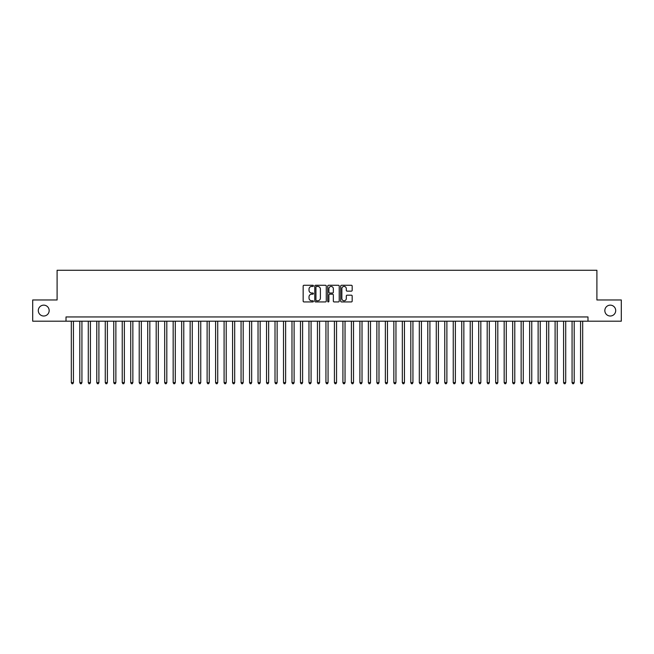 <?xml version="1.0" encoding="UTF-8"?>
<svg xmlns="http://www.w3.org/2000/svg" width="654" height="654" viewBox="0 0 654 654"><rect width="100%" height="100%" fill="white"/><g stroke="black" fill="none" stroke-linecap="round" stroke-linejoin="round"><path stroke-width="0.98" d="M313.421 285.855A0.58 0.58 0 0 0 312.841 285.275L303.987 285.275A0.834 0.834 0 0 0 303.154 286.1L303.154 301.102A0.834 0.834 0 0 0 303.987 301.935L312.841 301.935A0.58 0.58 0 0 0 313.421 301.347A0.58 0.58 0 0 0 312.841 300.766L311.688 300.766A2.665 2.665 0 0 1 309.023 298.101L309.023 296.851A2.665 2.665 0 0 1 311.688 294.186L312.841 294.186A0.58 0.58 0 0 0 313.421 293.605A0.58 0.58 0 0 0 312.841 293.017L311.688 293.017A2.665 2.665 0 0 1 309.023 290.351L309.023 289.101A2.665 2.665 0 0 1 311.688 286.436L312.841 286.436A0.58 0.58 0 0 0 313.421 285.855M604.836 310.576A5.428 5.428 0 0 0 610.264 316.013A5.428 5.428 0 0 0 615.7 310.576A5.428 5.428 0 0 0 610.264 305.148A5.428 5.428 0 0 0 604.836 310.576M38.3 310.576A5.428 5.428 0 0 0 43.736 316.013A5.428 5.428 0 0 0 49.164 310.576A5.428 5.428 0 0 0 43.736 305.148A5.428 5.428 0 0 0 38.3 310.576M351.345 291.144A0.834 0.834 0 0 0 352.179 290.311L352.179 286.1A0.834 0.834 0 0 0 351.345 285.275L341.519 285.275A0.834 0.834 0 0 0 340.685 286.1L340.685 301.102A0.834 0.834 0 0 0 341.519 301.935L351.345 301.935A0.834 0.834 0 0 0 352.179 301.102L352.179 296.017A0.834 0.834 0 0 0 351.345 295.183L347.143 295.183A0.834 0.834 0 0 0 346.309 296.017L346.309 298.535A2.232 2.232 0 0 1 344.078 300.766A2.232 2.232 0 0 1 341.854 298.535L341.854 288.667A2.232 2.232 0 0 1 344.078 286.436A2.232 2.232 0 0 1 346.309 288.667L346.309 290.311A0.834 0.834 0 0 0 347.143 291.144L351.345 291.144M66.013 321.188L32.7 321.188L32.7 299.965L57.102 299.965L57.102 270.266L596.898 270.266L596.898 299.965L621.3 299.965L621.3 321.188L587.987 321.188L587.987 316.945L66.013 316.945L66.013 321.188L587.987 321.188M326.272 286.1A0.834 0.834 0 0 0 325.439 285.275L315.604 285.275A0.834 0.834 0 0 0 314.778 286.1L314.778 301.102A0.834 0.834 0 0 0 315.604 301.935L325.439 301.935A0.834 0.834 0 0 0 326.272 301.102L326.272 286.1M328.561 285.275L338.396 285.275A0.834 0.834 0 0 1 339.222 286.1L339.222 301.102A0.834 0.834 0 0 1 338.396 301.935L334.186 301.935A0.834 0.834 0 0 1 333.352 301.102L333.352 295.019A0.834 0.834 0 0 0 332.518 294.186L329.73 294.186A0.834 0.834 0 0 0 328.897 295.019L328.897 301.347A0.58 0.58 0 0 1 328.316 301.935A0.58 0.58 0 0 1 327.728 301.347L327.728 286.1A0.834 0.834 0 0 1 328.561 285.275M316.528 286.436A0.58 0.58 0 0 0 315.939 287.024L315.939 300.186A0.58 0.58 0 0 0 316.528 300.766L317.73 300.766A2.665 2.665 0 0 0 320.395 298.101L320.395 289.101A2.665 2.665 0 0 0 317.73 286.436L316.528 286.436M333.352 288.708A2.232 2.232 0 0 0 331.12 286.477A2.232 2.232 0 0 0 328.897 288.708L328.897 292.183A0.834 0.834 0 0 0 329.73 293.017L332.518 293.017A0.834 0.834 0 0 0 333.352 292.183L333.352 288.708M71.319 321.188L71.319 382.631L73.436 382.631L73.436 321.188M73.436 382.631L72.807 383.734L71.956 383.734L71.319 382.631M79.804 321.188L79.804 382.631L81.93 382.631L81.93 321.188M81.93 382.631L81.292 383.734L80.442 383.734L79.804 382.631M88.29 321.188L88.29 382.631L90.415 382.631L90.415 321.188M90.415 382.631L89.778 383.734L88.928 383.734L88.29 382.631M96.784 321.188L96.784 382.631L98.901 382.631L98.901 321.188M98.901 382.631L98.264 383.734L97.413 383.734L96.784 382.631M105.269 321.188L105.269 382.631L107.387 382.631L107.387 321.188M107.387 382.631L106.749 383.734L105.907 383.734L105.269 382.631M113.755 321.188L113.755 382.631L115.872 382.631L115.872 321.188M115.872 382.631L115.243 383.734L114.393 383.734L113.755 382.631M122.241 321.188L122.241 382.631L124.366 382.631L124.366 321.188M124.366 382.631L123.729 383.734L122.878 383.734L122.241 382.631M130.726 321.188L130.726 382.631L132.852 382.631L132.852 321.188M132.852 382.631L132.214 383.734L131.364 383.734L130.726 382.631M139.22 321.188L139.22 382.631L141.338 382.631L141.338 321.188M141.338 382.631L140.7 383.734L139.85 383.734L139.22 382.631M147.706 321.188L147.706 382.631L149.823 382.631L149.823 321.188M149.823 382.631L149.186 383.734L148.344 383.734L147.706 382.631M156.192 321.188L156.192 382.631L158.317 382.631L158.317 321.188M158.317 382.631L157.679 383.734L156.829 383.734L156.192 382.631M164.677 321.188L164.677 382.631L166.803 382.631L166.803 321.188M166.803 382.631L166.165 383.734L165.315 383.734L164.677 382.631M173.163 321.188L173.163 382.631L175.288 382.631L175.288 321.188M175.288 382.631L174.651 383.734L173.8 383.734L173.163 382.631M181.657 321.188L181.657 382.631L183.774 382.631L183.774 321.188M183.774 382.631L183.136 383.734L182.286 383.734L181.657 382.631M190.142 321.188L190.142 382.631L192.26 382.631L192.26 321.188M192.26 382.631L191.63 383.734L190.78 383.734L190.142 382.631M198.628 321.188L198.628 382.631L200.753 382.631L200.753 321.188M200.753 382.631L200.116 383.734L199.266 383.734L198.628 382.631M207.114 321.188L207.114 382.631L209.239 382.631L209.239 321.188M209.239 382.631L208.601 383.734L207.751 383.734L207.114 382.631M215.599 321.188L215.599 382.631L217.725 382.631L217.725 321.188M217.725 382.631L217.087 383.734L216.237 383.734L215.599 382.631M224.093 321.188L224.093 382.631L226.21 382.631L226.21 321.188M226.21 382.631L225.573 383.734L224.731 383.734L224.093 382.631M232.579 321.188L232.579 382.631L234.696 382.631L234.696 321.188M234.696 382.631L234.067 383.734L233.216 383.734L232.579 382.631M241.064 321.188L241.064 382.631L243.19 382.631L243.19 321.188M243.19 382.631L242.552 383.734L241.702 383.734L241.064 382.631M249.55 321.188L249.55 382.631L251.676 382.631L251.676 321.188M251.676 382.631L251.038 383.734L250.188 383.734L249.55 382.631M258.044 321.188L258.044 382.631L260.161 382.631L260.161 321.188M260.161 382.631L259.524 383.734L258.673 383.734L258.044 382.631M266.53 321.188L266.53 382.631L268.647 382.631L268.647 321.188M268.647 382.631L268.009 383.734L267.167 383.734L266.53 382.631M275.015 321.188L275.015 382.631L277.141 382.631L277.141 321.188M277.141 382.631L276.503 383.734L275.653 383.734L275.015 382.631M283.501 321.188L283.501 382.631L285.626 382.631L285.626 321.188M285.626 382.631L284.989 383.734L284.138 383.734L283.501 382.631M291.986 321.188L291.986 382.631L294.112 382.631L294.112 321.188M294.112 382.631L293.474 383.734L292.624 383.734L291.986 382.631M300.48 321.188L300.48 382.631L302.598 382.631L302.598 321.188M302.598 382.631L301.96 383.734L301.11 383.734L300.48 382.631M308.966 321.188L308.966 382.631L311.083 382.631L311.083 321.188M311.083 382.631L310.446 383.734L309.604 383.734L308.966 382.631M317.452 321.188L317.452 382.631L319.577 382.631L319.577 321.188M319.577 382.631L318.939 383.734L318.089 383.734L317.452 382.631M325.937 321.188L325.937 382.631L328.063 382.631L328.063 321.188M328.063 382.631L327.425 383.734L326.575 383.734L325.937 382.631M334.423 321.188L334.423 382.631L336.548 382.631L336.548 321.188M336.548 382.631L335.911 383.734L335.061 383.734L334.423 382.631M342.917 321.188L342.917 382.631L345.034 382.631L345.034 321.188M345.034 382.631L344.396 383.734L343.554 383.734L342.917 382.631M351.402 321.188L351.402 382.631L353.52 382.631L353.52 321.188M353.52 382.631L352.89 383.734L352.04 383.734L351.402 382.631M359.888 321.188L359.888 382.631L362.014 382.631L362.014 321.188M362.014 382.631L361.376 383.734L360.526 383.734L359.888 382.631M368.374 321.188L368.374 382.631L370.499 382.631L370.499 321.188M370.499 382.631L369.862 383.734L369.011 383.734L368.374 382.631M376.859 321.188L376.859 382.631L378.985 382.631L378.985 321.188M378.985 382.631L378.347 383.734L377.497 383.734L376.859 382.631M385.353 321.188L385.353 382.631L387.47 382.631L387.47 321.188M387.47 382.631L386.833 383.734L385.991 383.734L385.353 382.631M393.839 321.188L393.839 382.631L395.956 382.631L395.956 321.188M395.956 382.631L395.327 383.734L394.476 383.734L393.839 382.631M402.324 321.188L402.324 382.631L404.45 382.631L404.45 321.188M404.45 382.631L403.812 383.734L402.962 383.734L402.324 382.631M410.81 321.188L410.81 382.631L412.936 382.631L412.936 321.188M412.936 382.631L412.298 383.734L411.448 383.734L410.81 382.631M419.304 321.188L419.304 382.631L421.421 382.631L421.421 321.188M421.421 382.631L420.784 383.734L419.933 383.734L419.304 382.631M427.79 321.188L427.79 382.631L429.907 382.631L429.907 321.188M429.907 382.631L429.269 383.734L428.427 383.734L427.79 382.631M436.275 321.188L436.275 382.631L438.401 382.631L438.401 321.188M438.401 382.631L437.763 383.734L436.913 383.734L436.275 382.631M444.761 321.188L444.761 382.631L446.886 382.631L446.886 321.188M446.886 382.631L446.249 383.734L445.399 383.734L444.761 382.631M453.247 321.188L453.247 382.631L455.372 382.631L455.372 321.188M455.372 382.631L454.734 383.734L453.884 383.734L453.247 382.631M461.74 321.188L461.74 382.631L463.858 382.631L463.858 321.188M463.858 382.631L463.22 383.734L462.37 383.734L461.74 382.631M470.226 321.188L470.226 382.631L472.343 382.631L472.343 321.188M472.343 382.631L471.714 383.734L470.864 383.734L470.226 382.631M478.712 321.188L478.712 382.631L480.837 382.631L480.837 321.188M480.837 382.631L480.2 383.734L479.349 383.734L478.712 382.631M487.197 321.188L487.197 382.631L489.323 382.631L489.323 321.188M489.323 382.631L488.685 383.734L487.835 383.734L487.197 382.631M495.683 321.188L495.683 382.631L497.808 382.631L497.808 321.188M497.808 382.631L497.171 383.734L496.321 383.734L495.683 382.631M504.177 321.188L504.177 382.631L506.294 382.631L506.294 321.188M506.294 382.631L505.656 383.734L504.814 383.734L504.177 382.631M512.662 321.188L512.662 382.631L514.78 382.631L514.78 321.188M514.78 382.631L514.15 383.734L513.3 383.734L512.662 382.631M521.148 321.188L521.148 382.631L523.274 382.631L523.274 321.188M523.274 382.631L522.636 383.734L521.786 383.734L521.148 382.631M529.634 321.188L529.634 382.631L531.759 382.631L531.759 321.188M531.759 382.631L531.122 383.734L530.271 383.734L529.634 382.631M538.128 321.188L538.128 382.631L540.245 382.631L540.245 321.188M540.245 382.631L539.607 383.734L538.757 383.734L538.128 382.631M546.613 321.188L546.613 382.631L548.731 382.631L548.731 321.188M548.731 382.631L548.093 383.734L547.251 383.734L546.613 382.631M555.099 321.188L555.099 382.631L557.216 382.631L557.216 321.188M557.216 382.631L556.587 383.734L555.736 383.734L555.099 382.631M563.584 321.188L563.584 382.631L565.71 382.631L565.71 321.188M565.71 382.631L565.072 383.734L564.222 383.734L563.584 382.631M572.07 321.188L572.07 382.631L574.196 382.631L574.196 321.188M574.196 382.631L573.558 383.734L572.708 383.734L572.07 382.631M580.564 321.188L580.564 382.631L582.681 382.631L582.681 321.188M582.681 382.631L582.044 383.734L581.193 383.734L580.564 382.631"/></g></svg>
